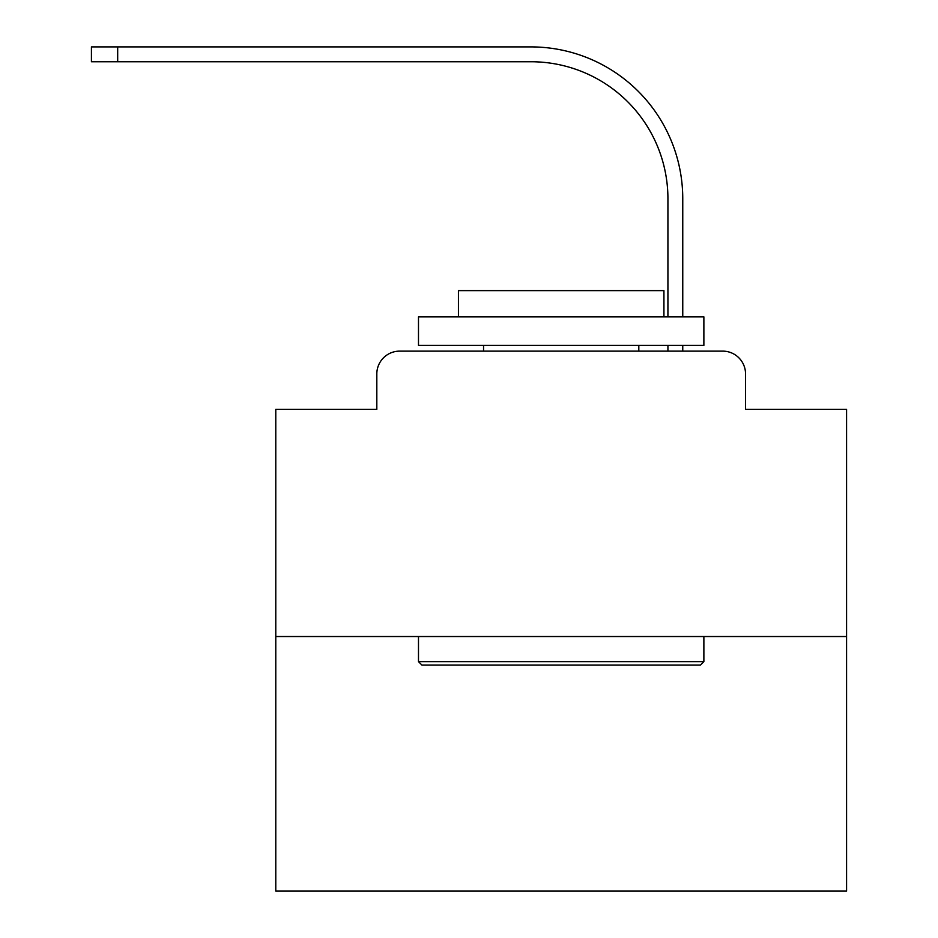 <?xml version="1.0" encoding="UTF-8"?>
<svg xmlns="http://www.w3.org/2000/svg" width="938" height="938" viewBox="0 0 938 938"><rect width="100%" height="100%" fill="white"/><g stroke="black" fill="none" stroke-linecap="round" stroke-linejoin="round"><path stroke-width="1.41" d="M376.818 373.969L376.818 409.355L376.818 373.969A22.829 22.829 0 0 1 399.647 351.129L472.142 351.129M846.58 636.527L275.784 636.527L275.784 891.1L846.58 891.1L846.58 409.355L745.546 409.355L745.546 373.969A22.829 22.829 0 0 0 722.717 351.129L399.647 351.129M275.784 636.527L275.784 409.355L376.818 409.355M650.222 351.129L667.926 351.129L667.926 345.419M682.758 345.419L682.758 351.129L682.758 345.419L682.758 351.129L682.758 345.419L682.758 351.129L682.758 345.419L682.758 351.129L682.758 345.419L682.758 351.129L682.758 345.419L682.758 351.129L682.758 345.419L682.758 351.129L682.758 345.419L682.758 351.129L682.758 345.419L682.758 351.129L682.758 345.419L682.758 351.129L682.758 345.419L682.758 351.129L682.758 345.419L682.758 351.129L682.758 345.419L682.758 351.129L682.758 345.419L682.758 351.129L682.758 345.419L682.758 351.129L682.758 345.419L682.758 351.129L722.717 351.129M745.546 409.355L745.546 373.969M682.758 316.88L682.758 198.727A151.827 151.827 0 0 0 530.931 46.9L117.684 46.9L117.684 61.744L91.42 61.744L91.42 46.9L117.684 46.9M117.684 61.744L530.931 61.744A136.995 136.995 0 0 1 667.926 198.727L667.926 316.88M530.931 61.744A136.995 136.995 0 0 1 667.926 198.727A136.995 136.995 0 0 0 530.931 61.744A136.995 136.995 0 0 1 667.926 198.727A136.995 136.995 0 0 0 530.931 61.744A136.995 136.995 0 0 1 667.926 198.727A136.995 136.995 0 0 0 530.931 61.744A136.995 136.995 0 0 1 667.926 198.727A136.995 136.995 0 0 0 530.931 61.744A136.995 136.995 0 0 1 667.926 198.727A136.995 136.995 0 0 0 530.931 61.744A136.995 136.995 0 0 1 667.926 198.727A136.995 136.995 0 0 0 530.931 61.744A136.995 136.995 0 0 1 667.926 198.727A136.995 136.995 0 0 0 530.931 61.744A136.995 136.995 0 0 1 667.926 198.727A136.995 136.995 0 0 0 530.931 61.744A136.995 136.995 0 0 1 667.926 198.727A136.995 136.995 0 0 0 530.931 61.744A136.995 136.995 0 0 1 667.926 198.727A136.995 136.995 0 0 0 530.931 61.744A136.995 136.995 0 0 1 667.926 198.727A136.995 136.995 0 0 0 530.931 61.744A136.995 136.995 0 0 1 667.926 198.727A136.995 136.995 0 0 0 530.931 61.744A136.995 136.995 0 0 1 667.926 198.727A136.995 136.995 0 0 0 530.931 61.744A136.995 136.995 0 0 1 667.926 198.727A136.995 136.995 0 0 0 530.931 61.744A136.995 136.995 0 0 1 667.926 198.727A136.995 136.995 0 0 0 530.931 61.744M700.452 665.065L421.912 665.065L418.489 661.642L703.875 661.642L700.452 665.065M418.489 316.88L703.875 316.88L703.875 345.419L418.489 345.419L418.489 316.88M663.928 316.88L663.928 290.628L458.436 290.628L458.436 316.88M418.489 636.527L418.489 661.642M703.875 636.527L703.875 661.642M483.551 345.419L483.551 351.129M638.813 345.419L638.813 351.129"/></g></svg>
